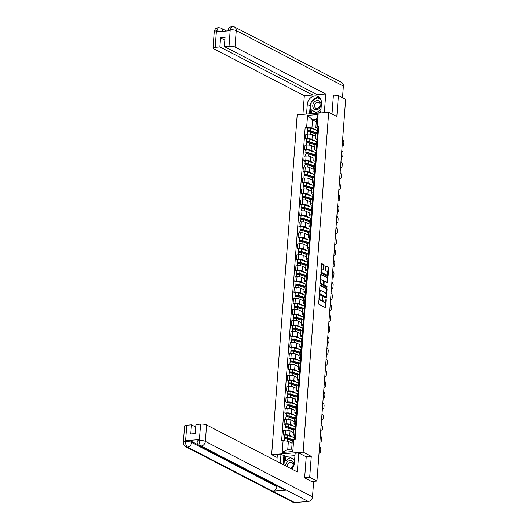 <?xml version="1.0" encoding="UTF-8"?>
<svg xmlns="http://www.w3.org/2000/svg" width="529" height="529" viewBox="0 0 529 529"><rect width="100%" height="100%" fill="white"/><g stroke="black" fill="none" stroke-linecap="round" stroke-linejoin="round"><path stroke-width="0.79" d="M319.437 295.724L318.597 303.415A0.714 0.357 85.4 0 0 318.901 304.287L325.342 307.62A0.714 0.357 85.4 0 0 325.447 307.647A0.714 0.357 85.4 0 0 325.752 307.118L326.3 299.784L326.009 299.156L325.732 300.472A2.295 1.144 85.4 0 1 324.766 302.165A2.295 1.144 85.4 0 1 324.416 302.085L323.88 301.808A2.295 1.144 85.4 0 1 322.902 299.011L322.763 297.45L322.406 298.753A2.295 1.144 85.4 0 1 321.44 300.446A2.295 1.144 85.4 0 1 321.09 300.366L320.554 300.088A2.295 1.144 85.4 0 1 319.576 297.285L319.437 295.724M324.065 265.485A0.714 0.357 85.4 0 0 323.761 264.612L321.956 263.68A0.714 0.357 85.4 0 0 321.85 263.654A0.714 0.357 85.4 0 0 321.546 264.183L320.931 272.323A0.714 0.357 85.4 0 0 321.242 273.202L327.676 276.535A0.714 0.357 85.4 0 0 327.788 276.555A0.714 0.357 85.4 0 0 328.086 276.026L328.701 267.886A0.714 0.357 85.4 0 0 328.397 267.013L326.214 265.882A0.714 0.357 85.4 0 0 326.102 265.856A0.714 0.357 85.4 0 0 325.804 266.385L325.54 269.869A0.714 0.357 85.4 0 0 325.844 270.749L326.929 271.304A1.918 0.959 85.4 0 1 327.755 273.367A1.918 0.959 85.4 0 1 326.942 275.06A1.918 0.959 85.4 0 1 326.651 275.001L322.412 272.805A1.918 0.959 85.4 0 1 321.586 270.749A1.918 0.959 85.4 0 1 322.399 269.049A1.918 0.959 85.4 0 1 322.69 269.116L323.398 269.479A0.714 0.357 85.4 0 0 323.503 269.499A0.714 0.357 85.4 0 0 323.808 268.97L324.065 265.485L323.437 265.538A0.714 0.357 85.4 0 0 323.133 264.665L321.612 263.878M304.651 477.694L309.69 477.29L311.27 456.342L303.143 452.136L328.694 112.307L336.821 116.512L338.395 95.564L345.649 99.32L316.944 481.046L311.541 481.476M309.69 477.29L316.944 481.046M320.343 285.138A0.714 0.357 85.4 0 0 320.237 285.118A0.714 0.357 85.4 0 0 319.933 285.64L319.318 293.787A0.714 0.357 85.4 0 0 319.628 294.66L326.062 297.992A0.714 0.357 85.4 0 0 326.175 298.019A0.714 0.357 85.4 0 0 326.472 297.49L327.087 289.343A0.714 0.357 85.4 0 0 326.783 288.47L320.131 285.157M320.124 283.055L320.739 274.915A0.714 0.357 85.4 0 1 321.043 274.386A0.714 0.357 85.4 0 1 321.149 274.406L327.59 277.738A0.714 0.357 85.4 0 1 327.894 278.618L327.63 282.102A0.714 0.357 85.4 0 1 327.332 282.631A0.714 0.357 85.4 0 1 327.22 282.605L324.608 281.256A0.714 0.357 85.4 0 0 324.502 281.23A0.714 0.357 85.4 0 0 324.204 281.759L324.026 284.073A0.714 0.357 85.4 0 0 324.33 284.946L327.054 286.354L326.982 287.32L320.435 283.928A0.714 0.357 85.4 0 1 320.124 283.055M277.123 457.479L271.648 454.642L297.199 114.813L328.694 112.307M338.395 95.564L333.356 95.967M294.726 435.711L293.621 435.142A3.359 0.866 4.3 0 1 293.172 434.659A3.359 0.866 4.3 0 1 294.845 434.044L295.585 433.985M293.337 432.504L290.071 430.811A3.359 0.866 -175.7 0 0 285.495 430.176L285.144 434.818A3.359 0.866 4.3 0 1 289.72 435.453L293.006 437.159M285.144 434.818L283.227 434.97L284.523 435.645M295.936 429.343L295.195 429.403A3.359 0.866 -175.7 0 0 293.522 430.017L293.172 434.659M285.495 430.176L283.57 430.328L283.227 434.97M295.546 424.747L294.448 424.172A3.359 0.866 4.3 0 1 293.998 423.696A3.359 0.866 4.3 0 1 295.671 423.074L296.412 423.015M285.349 424.675L284.047 424L285.971 423.848A3.359 0.866 4.3 0 1 290.54 424.489L293.833 426.189M296.756 418.379L296.015 418.439A3.359 0.866 -175.7 0 0 294.349 419.054L293.998 423.696M294.164 421.54L290.89 419.847A3.359 0.866 -175.7 0 0 286.321 419.206L284.397 419.365L284.047 424M296.372 413.777L295.275 413.209A3.359 0.866 4.3 0 1 294.825 412.726A3.359 0.866 4.3 0 1 296.491 412.111L297.232 412.051M286.176 413.711L284.873 413.037L286.797 412.885A3.359 0.866 4.3 0 1 291.367 413.519L294.66 415.225M297.582 407.409L296.842 407.469A3.359 0.866 -175.7 0 0 295.175 408.084L294.825 412.726M294.984 410.57L291.717 408.877A3.359 0.866 -175.7 0 0 287.141 408.243L285.224 408.395L284.873 413.037M297.199 402.814L296.095 402.245A3.359 0.866 4.3 0 1 295.645 401.762A3.359 0.866 4.3 0 1 297.318 401.141L298.058 401.088M286.996 402.741L285.7 402.066L287.617 401.914A3.359 0.866 4.3 0 1 292.193 402.556L295.486 404.255M298.409 396.446L297.668 396.505A3.359 0.866 -175.7 0 0 295.995 397.12L295.645 401.762M295.81 399.607L292.544 397.914A3.359 0.866 -175.7 0 0 287.968 397.279L286.044 397.431L285.7 402.066M298.025 391.844L296.921 391.275A3.359 0.866 4.3 0 1 296.471 390.792A3.359 0.866 4.3 0 1 298.144 390.177L298.885 390.118M287.822 391.777L286.52 391.103L288.444 390.951A3.359 0.866 4.3 0 1 293.02 391.586L296.306 393.292M299.235 385.476L298.495 385.535A3.359 0.866 -175.7 0 0 296.822 386.15L296.471 390.792M296.637 388.636L293.364 386.944A3.359 0.866 -175.7 0 0 288.794 386.309L286.87 386.461L286.52 391.103M298.845 380.88L297.748 380.311A3.359 0.866 4.3 0 1 297.298 379.829A3.359 0.866 4.3 0 1 298.964 379.207L299.705 379.154M288.649 380.807L287.346 380.133L289.27 379.981A3.359 0.866 4.3 0 1 293.84 380.622L297.133 382.322M300.055 374.512L299.315 374.572A3.359 0.866 -175.7 0 0 297.648 375.187L297.298 379.829M297.457 377.673L294.19 375.98A3.359 0.866 -175.7 0 0 289.614 375.345L287.697 375.497L287.346 380.133M299.672 369.91L298.574 369.341A3.359 0.866 4.3 0 1 298.125 368.858A3.359 0.866 4.3 0 1 299.791 368.244L300.532 368.184M289.469 369.844L288.173 369.169L290.09 369.017A3.359 0.866 4.3 0 1 294.666 369.652L297.959 371.358M300.882 363.542L300.141 363.602A3.359 0.866 -175.7 0 0 298.468 364.216L298.125 368.858M298.283 366.703L295.017 365.01A3.359 0.866 -175.7 0 0 290.441 364.375L288.523 364.527L288.173 369.169M300.498 358.946L299.394 358.378A3.359 0.866 4.3 0 1 298.945 357.895A3.359 0.866 4.3 0 1 300.617 357.273L301.358 357.22M290.295 358.874L288.999 358.199L290.917 358.047A3.359 0.866 4.3 0 1 295.493 358.688L298.779 360.388M301.709 352.579L300.968 352.638A3.359 0.866 -175.7 0 0 299.295 353.253L298.945 357.895M299.11 355.739L295.837 354.046A3.359 0.866 -175.7 0 0 291.267 353.412L289.343 353.564L288.999 358.199M301.318 347.976L300.221 347.408A3.359 0.866 4.3 0 1 299.771 346.925A3.359 0.866 4.3 0 1 301.444 346.31L302.185 346.25M291.122 347.91L289.819 347.236L291.743 347.084A3.359 0.866 4.3 0 1 296.313 347.718L299.606 349.424M302.528 341.608L301.788 341.668A3.359 0.866 -175.7 0 0 300.122 342.289L299.771 346.925M299.93 344.769L296.663 343.076A3.359 0.866 -175.7 0 0 292.087 342.442L290.17 342.594L289.819 347.236M302.145 337.013L301.047 336.444A3.359 0.866 4.3 0 1 300.598 335.961A3.359 0.866 4.3 0 1 302.264 335.346L303.005 335.287M291.948 336.94L290.646 336.265L292.563 336.113A3.359 0.866 4.3 0 1 297.139 336.755L300.432 338.454M303.355 330.645L302.614 330.704A3.359 0.866 -175.7 0 0 300.941 331.319L300.598 335.961M300.756 333.806L297.49 332.113A3.359 0.866 -175.7 0 0 292.914 331.478L290.996 331.63L290.646 336.265M302.972 326.043L301.867 325.474A3.359 0.866 4.3 0 1 301.418 324.991A3.359 0.866 4.3 0 1 303.091 324.376L303.831 324.317M292.768 325.976L291.472 325.302L293.39 325.15A3.359 0.866 4.3 0 1 297.966 325.785L301.252 327.491M304.182 319.675L303.441 319.734A3.359 0.866 -175.7 0 0 301.768 320.356L301.418 324.991M301.583 322.835L298.316 321.143A3.359 0.866 -175.7 0 0 293.74 320.508L291.816 320.66L291.472 325.302M303.791 315.079L302.694 314.51A3.359 0.866 4.3 0 1 302.244 314.028A3.359 0.866 4.3 0 1 303.917 313.413L304.658 313.353M293.595 315.006L292.292 314.332L294.217 314.18A3.359 0.866 4.3 0 1 298.786 314.821L302.079 316.521M305.002 308.711L304.261 308.771A3.359 0.866 -175.7 0 0 302.595 309.386L302.244 314.028M302.409 311.872L299.136 310.179A3.359 0.866 -175.7 0 0 294.567 309.544L292.643 309.696L292.292 314.332M304.618 304.109L303.52 303.54A3.359 0.866 4.3 0 1 303.071 303.057A3.359 0.866 4.3 0 1 304.737 302.443L305.478 302.383M294.422 304.043L293.119 303.368L295.043 303.216A3.359 0.866 4.3 0 1 299.612 303.851L302.905 305.557M305.828 297.741L305.088 297.801A3.359 0.866 -175.7 0 0 303.421 298.422L303.071 303.057M303.229 300.902L299.963 299.216A3.359 0.866 -175.7 0 0 295.387 298.574L293.469 298.726L293.119 303.368M305.445 293.145L304.34 292.577A3.359 0.866 4.3 0 1 303.891 292.094A3.359 0.866 4.3 0 1 305.564 291.479L306.304 291.419M295.242 293.073L293.945 292.398L295.863 292.246A3.359 0.866 4.3 0 1 300.439 292.887L303.732 294.587M306.655 286.778L305.914 286.837A3.359 0.866 -175.7 0 0 304.241 287.452L303.891 292.094M304.056 289.938L300.789 288.245A3.359 0.866 -175.7 0 0 296.214 287.611L294.289 287.763L293.945 292.398M306.271 282.175L305.167 281.607A3.359 0.866 4.3 0 1 304.717 281.124A3.359 0.866 4.3 0 1 306.39 280.509L307.131 280.449M296.068 282.109L294.765 281.435L296.69 281.283A3.359 0.866 4.3 0 1 301.266 281.917L304.552 283.623M307.481 275.814L306.741 275.867A3.359 0.866 -175.7 0 0 305.068 276.488L304.717 281.124M304.883 278.968L301.609 277.282A3.359 0.866 -175.7 0 0 297.04 276.641L295.116 276.793L294.765 281.435M307.091 271.212L305.993 270.643A3.359 0.866 4.3 0 1 305.544 270.16A3.359 0.866 4.3 0 1 307.217 269.545L307.951 269.486M296.895 271.139L295.592 270.471L297.516 270.312A3.359 0.866 4.3 0 1 302.085 270.954L305.378 272.653M308.301 264.844L307.561 264.903A3.359 0.866 -175.7 0 0 305.894 265.518L305.544 270.16M305.702 268.005L302.436 266.312A3.359 0.866 -175.7 0 0 297.86 265.677L295.942 265.829L295.592 270.471M307.918 260.242L306.82 259.673A3.359 0.866 4.3 0 1 306.37 259.19A3.359 0.866 4.3 0 1 308.037 258.575L308.777 258.516M297.715 260.175L296.419 259.501L298.336 259.349A3.359 0.866 4.3 0 1 302.912 259.984L306.205 261.69M309.128 253.88L308.387 253.933A3.359 0.866 -175.7 0 0 306.714 254.555L306.37 259.19M306.529 257.034L303.262 255.348A3.359 0.866 -175.7 0 0 298.687 254.707L296.769 254.859L296.419 259.501M308.744 249.278L307.64 248.709A3.359 0.866 4.3 0 1 307.19 248.227A3.359 0.866 4.3 0 1 308.863 247.612L309.604 247.552M298.541 249.205L297.245 248.537L299.163 248.379A3.359 0.866 4.3 0 1 303.739 249.02L307.025 250.72M309.954 242.91L309.214 242.97A3.359 0.866 -175.7 0 0 307.541 243.585L307.19 248.227M307.356 246.071L304.082 244.378A3.359 0.866 -175.7 0 0 299.513 243.743L297.589 243.895L297.245 248.537M309.564 238.308L308.467 237.739A3.359 0.866 4.3 0 1 308.017 237.257A3.359 0.866 4.3 0 1 309.69 236.642L310.43 236.582M299.368 238.242L298.065 237.567L299.989 237.415A3.359 0.866 4.3 0 1 304.559 238.05L307.852 239.756M310.774 231.947L310.034 232A3.359 0.866 -175.7 0 0 308.367 232.621L308.017 237.257M308.182 235.107L304.909 233.415A3.359 0.866 -175.7 0 0 300.34 232.773L298.416 232.925L298.065 237.567M310.391 227.344L309.293 226.776A3.359 0.866 4.3 0 1 308.843 226.293A3.359 0.866 4.3 0 1 310.51 225.678L311.25 225.618M300.194 227.272L298.892 226.604L300.809 226.445A3.359 0.866 4.3 0 1 305.385 227.086L308.678 228.786M311.601 220.977L310.86 221.036A3.359 0.866 -175.7 0 0 309.187 221.651L308.843 226.293M309.002 224.137L305.736 222.444A3.359 0.866 -175.7 0 0 301.16 221.81L299.242 221.962L298.892 226.604M311.217 216.374L310.113 215.806A3.359 0.866 4.3 0 1 309.663 215.323A3.359 0.866 4.3 0 1 311.336 214.708L312.077 214.648M301.014 216.308L299.718 215.634L301.636 215.482A3.359 0.866 4.3 0 1 306.212 216.116L309.498 217.822M312.427 210.013L311.687 210.073A3.359 0.866 -175.7 0 0 310.014 210.687L309.663 215.323M309.829 213.174L306.562 211.481A3.359 0.866 -175.7 0 0 301.986 210.84L300.062 210.992L299.718 215.634M312.037 205.411L310.94 204.842A3.359 0.866 4.3 0 1 310.49 204.359A3.359 0.866 4.3 0 1 312.163 203.744L312.904 203.685M301.841 205.338L300.538 204.67L302.462 204.511A3.359 0.866 4.3 0 1 307.038 205.153L310.325 206.852M313.247 199.043L312.507 199.102A3.359 0.866 -175.7 0 0 310.84 199.717L310.49 204.359M310.655 202.204L307.382 200.511A3.359 0.866 -175.7 0 0 302.813 199.876L300.889 200.028L300.538 204.67M312.864 194.441L311.766 193.872A3.359 0.866 4.3 0 1 311.317 193.389A3.359 0.866 4.3 0 1 312.983 192.774L313.723 192.715M302.667 194.374L301.365 193.7L303.289 193.548A3.359 0.866 4.3 0 1 307.858 194.183L311.151 195.889M314.074 188.079L313.333 188.139A3.359 0.866 -175.7 0 0 311.667 188.754L311.317 193.389M311.475 191.24L308.209 189.547A3.359 0.866 -175.7 0 0 303.633 188.906L301.715 189.058L301.365 193.7M313.69 183.477L312.586 182.908A3.359 0.866 4.3 0 1 312.143 182.426A3.359 0.866 4.3 0 1 313.809 181.811L314.55 181.751M303.487 183.404L302.191 182.736L304.109 182.584A3.359 0.866 4.3 0 1 308.685 183.219L311.978 184.919M314.9 177.109L314.16 177.169A3.359 0.866 -175.7 0 0 312.487 177.784L312.143 182.426M312.302 180.27L309.035 178.577A3.359 0.866 -175.7 0 0 304.459 177.942L302.535 178.094L302.191 182.736M314.517 172.514L313.413 171.938A3.359 0.866 4.3 0 1 312.963 171.456A3.359 0.866 4.3 0 1 314.636 170.841L315.377 170.781M304.314 172.441L303.011 171.766L304.935 171.614A3.359 0.866 4.3 0 1 309.511 172.249L312.798 173.955M315.727 166.146L314.986 166.205A3.359 0.866 -175.7 0 0 313.313 166.82L312.963 171.456M313.128 169.306L309.855 167.614A3.359 0.866 -175.7 0 0 305.286 166.972L303.362 167.131L303.011 171.766M315.337 161.543L314.239 160.975A3.359 0.866 4.3 0 1 313.79 160.492A3.359 0.866 4.3 0 1 315.463 159.877L316.197 159.818M305.14 161.471L303.838 160.803L305.762 160.651A3.359 0.866 4.3 0 1 310.331 161.285L313.624 162.992M316.547 155.176L315.806 155.235A3.359 0.866 -175.7 0 0 314.14 155.85L313.79 160.492M313.948 158.336L310.682 156.644A3.359 0.866 -175.7 0 0 306.106 156.009L304.188 156.161L303.838 160.803M316.163 150.58L315.066 150.005A3.359 0.866 4.3 0 1 314.616 149.522A3.359 0.866 4.3 0 1 316.282 148.907L317.023 148.847M305.96 150.507L304.664 149.833L306.582 149.681A3.359 0.866 4.3 0 1 311.158 150.315L314.451 152.021M317.374 144.212L316.633 144.272A3.359 0.866 -175.7 0 0 314.96 144.886L314.616 149.522M314.775 147.373L311.508 145.68A3.359 0.866 -175.7 0 0 306.932 145.039L305.015 145.197L304.664 149.833M316.99 139.61L315.886 139.041A3.359 0.866 4.3 0 1 315.436 138.558A3.359 0.866 4.3 0 1 317.109 137.943L317.85 137.884M306.787 139.544L305.491 138.869L307.409 138.717A3.359 0.866 4.3 0 1 311.984 139.352L315.271 141.058M318.2 133.242L317.46 133.301A3.359 0.866 -175.7 0 0 315.787 133.916L315.436 138.558M315.601 136.403L312.328 134.71A3.359 0.866 -175.7 0 0 307.759 134.075L305.835 134.227L305.491 138.869M292.107 443.262L288.371 441.325L287.763 449.412L291.664 449.101L292.272 441.014L293.681 439.751L295.162 439.632L318.723 126.239L317.241 126.358L315.839 127.621L316.448 119.534L312.54 119.845L311.931 127.932L316.097 130.088M293.681 439.751L292.795 451.561L282.208 452.401L283.101 440.591L288.371 441.325M311.931 127.932L305.18 127.317L281.62 440.71L283.101 440.591M306.661 127.198L307.554 115.388L318.134 114.548L317.241 126.358M303.143 452.136L271.648 454.642M311.27 456.342L306.106 456.752M316.276 121.782L312.54 119.845L307.554 115.388M317.81 128.646L315.839 127.621M307.613 128.573L305.18 127.317M292.795 451.561L291.664 449.101M282.208 452.401L287.763 449.412M316.448 119.534L318.134 114.548M318.98 298.303A2.295 1.144 85.4 0 0 319.926 300.141L320.554 300.088M321.44 300.446L320.812 300.492A2.295 1.144 85.4 0 1 320.462 300.419L319.926 300.141M322.267 299.513A2.295 1.144 85.4 0 0 323.252 301.861L323.88 301.808M324.766 302.165L324.138 302.218A2.295 1.144 85.4 0 1 323.788 302.138L323.252 301.861M325.051 307.468A0.714 0.357 85.4 0 0 325.123 307.164L325.56 301.332M326.076 294.508L326.459 289.396A0.714 0.357 85.4 0 0 326.148 288.523L319.999 285.336M325.778 297.847A0.714 0.357 85.4 0 0 325.844 297.536L325.897 296.809M319.88 293.284L320.091 293.899L325.745 296.822L326.109 295.473A2.295 1.144 85.4 0 0 325.13 292.669L321.262 290.672A2.295 1.144 85.4 0 0 320.918 290.593A2.295 1.144 85.4 0 0 319.952 292.286L319.88 293.284L319.357 293.331M319.324 293.78L320.091 293.899M325.262 296.862L319.463 293.945M320.918 290.593L320.29 290.646A2.295 1.144 85.4 0 0 319.496 291.479M320.805 274.611L327.59 277.738M326.935 282.46A0.714 0.357 85.4 0 0 327.001 282.149L327.266 278.664A0.714 0.357 85.4 0 0 326.955 277.791M323.391 284.232A0.714 0.357 85.4 0 0 323.702 284.999L327.054 286.354M326.618 287.135L326.419 286.401M321.903 279.854A1.918 0.959 85.4 0 0 321.612 279.788A1.918 0.959 85.4 0 0 320.792 281.488A1.918 0.959 85.4 0 0 321.625 283.544L323.12 284.318A0.714 0.357 85.4 0 0 323.226 284.337A0.714 0.357 85.4 0 0 323.523 283.808L323.702 281.501A0.714 0.357 85.4 0 0 323.398 280.628L321.903 279.854M321.612 279.788L320.977 279.841A1.918 0.959 85.4 0 0 320.316 280.542M320.204 282.05A1.918 0.959 85.4 0 0 320.991 283.59L321.625 283.544M322.697 284.351A0.714 0.357 85.4 0 1 322.597 284.39A0.714 0.357 85.4 0 1 322.485 284.364L320.991 283.59M323.107 269.327A0.714 0.357 85.4 0 0 323.179 269.023L323.437 265.538M322.399 269.049L321.771 269.096A1.918 0.959 85.4 0 0 321.129 269.737M321.004 271.397A1.918 0.959 85.4 0 0 321.784 272.852L322.412 272.805M326.942 275.06L326.314 275.113A1.918 0.959 85.4 0 1 326.023 275.047L321.784 272.852M327.709 272.766L328.073 267.938A0.714 0.357 85.4 0 0 327.762 267.059L325.871 266.08M327.391 276.383A0.714 0.357 85.4 0 0 327.458 276.078L327.583 274.425M293.225 440.161L286.778 438.058L284.589 438.303A1.825 0.469 -175.7 0 1 284.344 438.038L284.536 435.512A1.825 0.469 -175.7 0 1 285.667 435.162A1.825 0.469 -175.7 0 1 287.631 435.4L294.269 437.569A4.377 1.124 -175.7 0 1 295.281 438.038M293.502 439.91L287.439 437.933A1.825 0.469 -175.7 0 0 285.481 437.695A1.825 0.469 -175.7 0 0 284.344 438.038M285.356 438.891L285.422 438.005M292.504 440.809L287.353 439.13A1.825 0.469 -175.7 0 0 285.389 438.891A1.825 0.469 -175.7 0 0 284.252 439.235L284.139 440.736M284.536 439.01L284.589 438.303M319.047 453.108A2.189 1.613 77.4 0 0 319.49 453.095A2.189 1.613 77.4 0 0 320.647 451.442L320.799 449.405A2.189 1.613 77.4 0 0 319.516 446.879M294.58 438.554A1.825 0.469 4.3 0 1 294.521 438.422A1.825 0.469 4.3 0 1 295.275 438.098M295.281 437.999L294.673 437.357A1.825 0.469 4.3 0 1 294.613 437.225A1.825 0.469 4.3 0 1 295.367 436.901M294.858 434.825A1.825 0.469 4.3 0 1 294.798 434.693A1.825 0.469 4.3 0 1 295.559 434.375M294.732 429.455A3.432 0.886 -175.7 0 0 294.236 429.257L287.604 427.095L285.415 427.339A1.825 0.469 -175.7 0 1 285.171 427.075L285.356 424.542A1.825 0.469 -175.7 0 1 286.493 424.198A1.825 0.469 -175.7 0 1 288.457 424.437L295.096 426.599A4.377 1.124 -175.7 0 1 296.108 427.075M295.208 429.237A4.377 1.124 -175.7 0 0 294.904 429.131L288.265 426.969A1.825 0.469 -175.7 0 0 286.301 426.724A1.825 0.469 -175.7 0 0 285.171 427.075M286.182 427.921L286.249 427.035M293.555 429.918L288.179 428.159A1.825 0.469 -175.7 0 0 286.215 427.921A1.825 0.469 -175.7 0 0 285.078 428.272L284.933 430.222M293.344 432.438L292.98 432.319M285.362 428.047L285.415 427.339M295.559 418.485A3.432 0.886 -175.7 0 0 295.063 418.294L288.424 416.125L286.235 416.369A1.825 0.469 -175.7 0 1 285.991 416.105L286.182 413.579A1.825 0.469 -175.7 0 1 287.32 413.228A1.825 0.469 -175.7 0 1 289.284 413.466L295.923 415.635A4.377 1.124 -175.7 0 1 296.928 416.105M296.035 418.274A4.377 1.124 -175.7 0 0 295.731 418.168L289.092 415.999A1.825 0.469 -175.7 0 0 287.128 415.761A1.825 0.469 -175.7 0 0 285.991 416.105M287.009 416.958L287.075 416.072M294.382 418.948L288.999 417.196A1.825 0.469 -175.7 0 0 287.035 416.958A1.825 0.469 -175.7 0 0 285.905 417.302L285.759 419.252M294.164 421.474L293.807 421.355M286.182 417.077L286.235 416.369M291.803 469.064A8.206 6.784 -62.6 0 0 294.382 463.219L295.129 453.234L298.753 452.943L297.324 471.928L206.588 424.959L205.351 441.371L312.494 496.83L313.565 482.527L304.638 477.905L306.225 456.811L298.753 452.943M280.304 463.113L280.959 454.365L277.341 454.649L276.839 461.321M294.951 455.621L285.938 456.335L280.959 454.365M186.763 425.23L185.534 441.642A4.377 1.124 4.3 0 0 183.351 442.449L184.588 426.03A4.377 1.124 4.3 0 1 186.763 425.23L191.458 424.853L195.737 427.068M312.494 496.83A4.49 3.71 117.4 0 1 308.295 501.459L286.427 490.145A4.49 3.71 117.4 0 1 284.721 489.801L199.446 445.663A4.49 3.71 117.4 0 0 201.152 446C199.863 445.068 199.241 443.282 199.288 440.65L200.623 424.126A4.377 1.124 4.3 0 1 206.588 424.959M276.984 485.801L276.925 486.601A4.49 3.71 117.4 0 1 272.759 491.229L294.627 502.55L308.295 501.459M294.627 502.55A4.49 3.71 117.4 0 1 292.887 502.213L185.752 446.754A4.49 3.71 117.4 0 0 187.491 447.091C186.195 446.152 185.56 444.367 185.586 441.748L185.758 440.683A4.377 1.124 4.3 0 1 191.729 441.51L198.547 445.041M191.729 441.51L191.657 442.462A4.49 3.71 117.4 0 1 187.491 447.091L272.759 491.229L286.427 490.145L201.152 446A4.49 3.71 117.4 0 0 205.351 441.371A4.377 1.124 -175.7 0 0 199.387 440.538M191.458 424.853L190.777 433.925L195.247 433.568L195.928 424.496L200.623 424.126M199.301 439.606L199.228 440.551L197.053 441.358L197.125 440.406A4.377 1.124 4.3 0 1 199.301 439.606L185.758 440.683M283.18 464.607L283.842 455.853M284.847 455.773L284.41 461.619M285.938 456.335L285.607 460.792M276.925 486.601L191.657 442.462C190.176 441.808 188.185 441.53 185.692 441.629M320.719 112.942L321.447 103.281A8.206 6.784 -62.6 0 0 318.134 96.556A8.206 6.784 -62.6 0 0 307.276 104.411L306.549 114.072M324.343 112.651L325.745 93.997L317.274 94.671L224.349 46.565L229.037 46.195L230.214 29.684L230.042 30.742L216.5 31.819L216.414 30.88L215.184 47.299A4.377 1.124 -175.7 0 0 213.002 48.099A4.377 1.124 -175.7 0 0 213.59 48.728L304.327 95.703L312.798 95.028L312.996 92.456M302.925 114.357L304.327 95.703M325.745 93.997L235.008 47.028A4.377 1.124 -175.7 0 0 229.037 46.195M230.115 29.789L227.939 30.596L228.429 28.857C229.328 28.136 227.867 27.806 232.013 26.45L234.426 26.933L341.562 82.392A4.49 3.71 117.4 0 1 343.374 86.068L342.501 97.693M224.349 46.565L225.03 37.499L220.56 37.857L219.872 46.922L215.184 47.299M219.872 46.922L312.798 95.028M333.726 95.934L333.369 95.756L332 114.019M220.56 37.857L224.838 40.072M319.463 97.515A8.206 6.784 -62.6 0 0 311.535 101.641M311.244 102.15A8.206 6.784 -62.6 0 0 310.153 105.899L307.276 104.411M309.558 113.828L310.153 105.899M310.88 109.523L310.563 113.748M320.7 99.207L317.618 97.647M311.971 110.164L311.707 113.662M232.013 26.45L230.214 29.677M222.55 31.337A4.49 3.71 117.4 0 0 220.732 28.024L218.365 27.534L216.52 30.768M291.505 468.912A4.741 3.921 -62.6 0 0 293.859 463.616A4.741 3.921 -62.6 0 0 290.156 460.514A4.741 3.921 -62.6 0 0 285.706 465.91M290.441 468.363A3.247 2.685 -62.6 0 0 292.973 465.586A3.247 2.685 -62.6 0 0 291.737 462.425A3.247 2.685 -62.6 0 0 290.474 462.174A3.247 2.685 -62.6 0 0 287.631 466.909M283.961 465.011L284.205 461.757L290.381 457.492L294.633 459.906M290.381 457.492L294.62 460.012M316.527 109.721A4.741 3.921 -62.6 0 0 320.971 104.821A4.741 3.921 -62.6 0 0 317.215 100.576A4.741 3.921 -62.6 0 0 312.778 105.476A4.741 3.921 -62.6 0 0 316.527 109.721M317.069 108.498A3.247 2.685 -62.6 0 0 319.972 105.893A3.247 2.685 -62.6 0 0 318.795 102.487A3.247 2.685 -62.6 0 0 317.539 102.242A3.247 2.685 -62.6 0 0 314.636 104.854A3.247 2.685 -62.6 0 0 315.813 108.253A3.247 2.685 -62.6 0 0 317.069 108.498M320.977 109.51L316.302 112.737L310.702 109.41L311.27 101.826L317.446 97.561L320.812 99.445M320.839 111.368L318.279 113.133M317.446 97.561L320.878 99.597M317.235 113.219L316.302 112.737M319.873 442.138A2.189 1.613 77.4 0 0 320.31 442.125A2.189 1.613 77.4 0 0 321.473 440.478L321.625 438.442A2.189 1.613 77.4 0 0 320.336 435.916M295.407 427.584A1.825 0.469 4.3 0 1 295.347 427.452A1.825 0.469 4.3 0 1 296.101 427.134M296.108 427.035L295.493 426.387A1.825 0.469 4.3 0 1 295.433 426.255A1.825 0.469 4.3 0 1 296.187 425.938M295.685 423.861A1.825 0.469 4.3 0 1 295.625 423.729A1.825 0.469 4.3 0 1 296.379 423.405M320.693 431.175A2.189 1.613 77.4 0 0 321.136 431.161A2.189 1.613 77.4 0 0 322.3 429.515L322.452 427.472A2.189 1.613 77.4 0 0 321.163 424.946M296.227 416.621A1.825 0.469 4.3 0 1 296.167 416.488A1.825 0.469 4.3 0 1 296.928 416.164M296.934 416.065L296.319 415.424A1.825 0.469 4.3 0 1 296.26 415.291A1.825 0.469 4.3 0 1 297.014 414.967M296.511 412.891A1.825 0.469 4.3 0 1 296.452 412.759A1.825 0.469 4.3 0 1 297.205 412.441M296.385 407.522A3.432 0.886 -175.7 0 0 295.89 407.323L289.251 405.161L287.062 405.406A1.825 0.469 -175.7 0 1 286.817 405.141L287.009 402.609A1.825 0.469 -175.7 0 1 288.14 402.265A1.825 0.469 -175.7 0 1 290.104 402.503L296.743 404.665A4.377 1.124 -175.7 0 1 297.754 405.141M296.862 407.31A4.377 1.124 -175.7 0 0 296.551 407.198L289.918 405.035A1.825 0.469 -175.7 0 0 287.955 404.791A1.825 0.469 -175.7 0 0 286.817 405.141M287.829 405.988L287.895 405.108M295.208 407.985L289.826 406.226A1.825 0.469 -175.7 0 0 287.862 405.988A1.825 0.469 -175.7 0 0 286.725 406.338L286.579 408.289M294.99 410.504L294.633 410.385M287.009 406.113L287.062 405.406M297.205 396.552A3.432 0.886 -175.7 0 0 296.716 396.36L290.077 394.191L287.888 394.436A1.825 0.469 -175.7 0 1 287.644 394.171L287.836 391.645A1.825 0.469 -175.7 0 1 288.966 391.295A1.825 0.469 -175.7 0 1 290.93 391.533L297.569 393.702A4.377 1.124 -175.7 0 1 298.581 394.171M297.682 396.34A4.377 1.124 -175.7 0 0 297.377 396.234L290.738 394.065A1.825 0.469 -175.7 0 0 288.774 393.827A1.825 0.469 -175.7 0 0 287.644 394.171M288.655 395.024L288.722 394.138M296.028 397.014L290.652 395.262A1.825 0.469 -175.7 0 0 288.689 395.024A1.825 0.469 -175.7 0 0 287.551 395.368L287.406 397.319M295.817 399.54L295.453 399.421M287.836 395.15L287.888 394.436M298.032 385.588A3.432 0.886 -175.7 0 0 297.536 385.39L290.897 383.227L288.708 383.472A1.825 0.469 -175.7 0 1 288.464 383.208L288.655 380.675A1.825 0.469 -175.7 0 1 289.793 380.331A1.825 0.469 -175.7 0 1 291.757 380.569L298.396 382.731A4.377 1.124 -175.7 0 1 299.401 383.208M298.508 385.376A4.377 1.124 -175.7 0 0 298.204 385.264L291.565 383.102A1.825 0.469 -175.7 0 0 289.601 382.857A1.825 0.469 -175.7 0 0 288.464 383.208M289.482 384.054L289.548 383.175M296.855 386.051L291.472 384.292A1.825 0.469 -175.7 0 0 289.508 384.054A1.825 0.469 -175.7 0 0 288.378 384.404L288.232 386.355M296.637 388.57L296.28 388.458M288.655 384.18L288.708 383.472M321.52 420.205A2.189 1.613 77.4 0 0 321.963 420.191A2.189 1.613 77.4 0 0 323.12 418.545L323.272 416.508A2.189 1.613 77.4 0 0 321.989 413.982M297.053 405.65A1.825 0.469 4.3 0 1 296.994 405.518A1.825 0.469 4.3 0 1 297.748 405.201M297.754 405.102L297.146 404.46A1.825 0.469 4.3 0 1 297.086 404.321A1.825 0.469 4.3 0 1 297.84 404.004M297.338 401.928A1.825 0.469 4.3 0 1 297.272 401.795A1.825 0.469 4.3 0 1 298.032 401.471M322.346 409.241A2.189 1.613 77.4 0 0 322.789 409.228A2.189 1.613 77.4 0 0 323.946 407.581L324.098 405.538A2.189 1.613 77.4 0 0 322.809 403.012M297.88 394.687A1.825 0.469 4.3 0 1 297.82 394.555A1.825 0.469 4.3 0 1 298.574 394.231M298.581 394.131L297.966 393.49A1.825 0.469 4.3 0 1 297.906 393.358A1.825 0.469 4.3 0 1 298.667 393.034M298.158 390.957A1.825 0.469 4.3 0 1 298.098 390.825A1.825 0.469 4.3 0 1 298.852 390.508M323.166 398.277A2.189 1.613 77.4 0 0 323.609 398.258A2.189 1.613 77.4 0 0 324.773 396.611L324.925 394.574A2.189 1.613 77.4 0 0 323.636 392.049M298.706 383.717A1.825 0.469 4.3 0 1 298.64 383.585A1.825 0.469 4.3 0 1 299.401 383.267M299.407 383.168L298.792 382.527A1.825 0.469 4.3 0 1 298.733 382.388A1.825 0.469 4.3 0 1 299.487 382.07M298.984 379.994A1.825 0.469 4.3 0 1 298.925 379.862A1.825 0.469 4.3 0 1 299.678 379.538M298.859 374.618A3.432 0.886 -175.7 0 0 298.363 374.426L291.724 372.257L289.535 372.502A1.825 0.469 -175.7 0 1 289.29 372.237L289.482 369.711A1.825 0.469 -175.7 0 1 290.619 369.361A1.825 0.469 -175.7 0 1 292.577 369.599L299.216 371.768A4.377 1.124 -175.7 0 1 300.227 372.237M299.335 374.406A4.377 1.124 -175.7 0 0 299.03 374.301L292.392 372.132A1.825 0.469 -175.7 0 0 290.428 371.894A1.825 0.469 -175.7 0 0 289.29 372.237M290.309 373.09L290.375 372.204M297.682 375.081L292.299 373.329A1.825 0.469 -175.7 0 0 290.335 373.09A1.825 0.469 -175.7 0 0 289.204 373.434L289.052 375.385M297.463 377.607L297.106 377.488M289.482 373.216L289.535 372.502M323.993 387.307A2.189 1.613 77.4 0 0 324.436 387.294A2.189 1.613 77.4 0 0 325.593 385.648L325.752 383.604A2.189 1.613 77.4 0 0 324.462 381.078M299.526 372.753A1.825 0.469 4.3 0 1 299.467 372.621A1.825 0.469 4.3 0 1 300.221 372.297M300.227 372.198L299.619 371.556A1.825 0.469 4.3 0 1 299.559 371.424A1.825 0.469 4.3 0 1 300.313 371.1M299.811 369.024A1.825 0.469 4.3 0 1 299.751 368.892A1.825 0.469 4.3 0 1 300.505 368.574M299.685 363.654A3.432 0.886 -175.7 0 0 299.189 363.456L292.55 361.294L290.361 361.538A1.825 0.469 -175.7 0 1 290.117 361.274L290.309 358.741A1.825 0.469 -175.7 0 1 291.439 358.397A1.825 0.469 -175.7 0 1 293.403 358.636L300.042 360.798A4.377 1.124 -175.7 0 1 301.054 361.274M300.161 363.443A4.377 1.124 -175.7 0 0 299.85 363.33L293.211 361.168A1.825 0.469 -175.7 0 0 291.248 360.923A1.825 0.469 -175.7 0 0 290.117 361.274M291.129 362.12L291.195 361.241M298.501 364.117L293.126 362.358A1.825 0.469 -175.7 0 0 291.162 362.12A1.825 0.469 -175.7 0 0 290.024 362.471L289.879 364.421M298.29 366.637L297.926 366.524M290.309 362.246L290.361 361.538M324.819 376.344A2.189 1.613 77.4 0 0 325.262 376.324A2.189 1.613 77.4 0 0 326.419 374.677L326.572 372.641A2.189 1.613 77.4 0 0 325.289 370.115M300.353 361.783A1.825 0.469 4.3 0 1 300.293 361.651A1.825 0.469 4.3 0 1 301.047 361.333M301.054 361.234L300.446 360.593A1.825 0.469 4.3 0 1 300.379 360.454A1.825 0.469 4.3 0 1 301.14 360.137M300.631 358.06A1.825 0.469 4.3 0 1 300.571 357.928A1.825 0.469 4.3 0 1 301.325 357.604M300.505 352.684A3.432 0.886 -175.7 0 0 300.009 352.493L293.377 350.324L291.188 350.568A1.825 0.469 -175.7 0 1 290.943 350.31L291.129 347.778A1.825 0.469 -175.7 0 1 292.266 347.427A1.825 0.469 -175.7 0 1 294.23 347.665L300.869 349.834A4.377 1.124 -175.7 0 1 301.874 350.304M300.981 352.473A4.377 1.124 -175.7 0 0 300.677 352.367L294.038 350.198A1.825 0.469 -175.7 0 0 292.074 349.96A1.825 0.469 -175.7 0 0 290.943 350.31M291.955 351.157L292.021 350.271M299.328 353.147L293.952 351.395A1.825 0.469 -175.7 0 0 291.988 351.157A1.825 0.469 -175.7 0 0 290.851 351.501L290.705 353.451M299.116 355.673L298.753 355.554M291.129 351.282L291.188 350.568M325.639 365.374A2.189 1.613 77.4 0 0 326.082 365.36A2.189 1.613 77.4 0 0 327.246 363.714L327.398 361.671A2.189 1.613 77.4 0 0 326.109 359.145M301.18 350.82A1.825 0.469 4.3 0 1 301.12 350.687A1.825 0.469 4.3 0 1 301.874 350.363M301.88 350.264L301.266 349.623A1.825 0.469 4.3 0 1 301.206 349.49A1.825 0.469 4.3 0 1 301.96 349.173M301.457 347.09A1.825 0.469 4.3 0 1 301.398 346.958A1.825 0.469 4.3 0 1 302.152 346.64M301.332 341.721A3.432 0.886 -175.7 0 0 300.836 341.522L294.197 339.36L292.008 339.605A1.825 0.469 -175.7 0 1 291.763 339.34L291.955 336.808A1.825 0.469 -175.7 0 1 293.092 336.464A1.825 0.469 -175.7 0 1 295.056 336.702L301.689 338.864A4.377 1.124 -175.7 0 1 302.7 339.34M301.808 341.509A4.377 1.124 -175.7 0 0 301.504 341.397L294.865 339.234A1.825 0.469 -175.7 0 0 292.901 338.99A1.825 0.469 -175.7 0 0 291.763 339.34M292.782 340.187L292.848 339.307M300.155 342.184L294.772 340.425A1.825 0.469 -175.7 0 0 292.808 340.187A1.825 0.469 -175.7 0 0 291.677 340.537L291.525 342.488M299.936 344.703L299.579 344.591M291.955 340.312L292.008 339.605M326.466 354.41A2.189 1.613 77.4 0 0 326.909 354.39A2.189 1.613 77.4 0 0 328.066 352.744L328.225 350.707A2.189 1.613 77.4 0 0 326.935 348.181M301.999 339.849A1.825 0.469 4.3 0 1 301.94 339.717A1.825 0.469 4.3 0 1 302.694 339.4M302.707 339.301L302.092 338.659A1.825 0.469 4.3 0 1 302.033 338.52A1.825 0.469 4.3 0 1 302.786 338.203M302.284 336.127A1.825 0.469 4.3 0 1 302.224 335.994A1.825 0.469 4.3 0 1 302.978 335.67M302.158 330.751A3.432 0.886 -175.7 0 0 301.662 330.559L295.023 328.39L292.835 328.635A1.825 0.469 -175.7 0 1 292.59 328.377L292.782 325.844A1.825 0.469 -175.7 0 1 293.912 325.494A1.825 0.469 -175.7 0 1 295.876 325.732L302.515 327.901A4.377 1.124 -175.7 0 1 303.527 328.37M302.634 330.539A4.377 1.124 -175.7 0 0 302.323 330.433L295.691 328.264A1.825 0.469 -175.7 0 0 293.727 328.026A1.825 0.469 -175.7 0 0 292.59 328.377M293.602 329.223L293.668 328.337M300.975 331.214L295.599 329.461A1.825 0.469 -175.7 0 0 293.635 329.223A1.825 0.469 -175.7 0 0 292.497 329.567L292.352 331.518M300.763 333.739L300.406 333.62M292.782 329.349L292.835 328.635M302.978 319.787A3.432 0.886 -175.7 0 0 302.482 319.589L295.85 317.426L293.661 317.671A1.825 0.469 -175.7 0 1 293.416 317.407L293.602 314.874A1.825 0.469 -175.7 0 1 294.739 314.53A1.825 0.469 -175.7 0 1 296.703 314.768L303.342 316.931A4.377 1.124 -175.7 0 1 304.354 317.407M303.454 319.576A4.377 1.124 -175.7 0 0 303.15 319.463L296.511 317.301A1.825 0.469 -175.7 0 0 294.547 317.056A1.825 0.469 -175.7 0 0 293.416 317.407M294.428 318.253L294.494 317.374M301.801 320.25L296.425 318.491A1.825 0.469 -175.7 0 0 294.461 318.253A1.825 0.469 -175.7 0 0 293.324 318.603L293.178 320.554M301.59 322.769L301.226 322.657M293.608 318.379L293.661 317.671M303.805 308.824A3.432 0.886 -175.7 0 0 303.309 308.625L296.67 306.456L294.481 306.701A1.825 0.469 -175.7 0 1 294.236 306.443L294.428 303.911A1.825 0.469 -175.7 0 1 295.566 303.56A1.825 0.469 -175.7 0 1 297.529 303.798L304.168 305.967A4.377 1.124 -175.7 0 1 305.173 306.436M304.281 308.605A4.377 1.124 -175.7 0 0 303.977 308.5L297.338 306.331A1.825 0.469 -175.7 0 0 295.374 306.093A1.825 0.469 -175.7 0 0 294.236 306.443M295.255 307.289L295.321 306.403M302.628 309.28L297.245 307.528A1.825 0.469 -175.7 0 0 295.281 307.289A1.825 0.469 -175.7 0 0 294.15 307.633L294.005 309.584M302.409 311.806L302.052 311.687M294.428 307.415L294.481 306.701M304.631 297.853A3.432 0.886 -175.7 0 0 304.135 297.662L297.496 295.493L295.308 295.737A1.825 0.469 -175.7 0 1 295.063 295.473L295.255 292.94A1.825 0.469 -175.7 0 1 296.385 292.597A1.825 0.469 -175.7 0 1 298.349 292.835L304.988 295.003A4.377 1.124 -175.7 0 1 306 295.473M305.107 297.642A4.377 1.124 -175.7 0 0 304.797 297.529L298.164 295.367A1.825 0.469 -175.7 0 0 296.2 295.129A1.825 0.469 -175.7 0 0 295.063 295.473M296.075 296.319L296.141 295.44M303.454 298.316L298.072 296.557A1.825 0.469 -175.7 0 0 296.108 296.319A1.825 0.469 -175.7 0 0 294.97 296.67L294.825 298.62M303.236 300.836L302.879 300.723M295.255 296.445L295.308 295.737M305.451 286.89A3.432 0.886 -175.7 0 0 304.962 286.692L298.323 284.529L296.134 284.767A1.825 0.469 -175.7 0 1 295.89 284.509L296.081 281.977A1.825 0.469 -175.7 0 1 297.212 281.626A1.825 0.469 -175.7 0 1 299.176 281.871L305.815 284.033A4.377 1.124 -175.7 0 1 306.827 284.503M305.927 286.672A4.377 1.124 -175.7 0 0 305.623 286.566L298.984 284.397A1.825 0.469 -175.7 0 0 297.02 284.159A1.825 0.469 -175.7 0 0 295.89 284.509M296.901 285.356L296.967 284.47M304.274 287.346L298.898 285.594A1.825 0.469 -175.7 0 0 296.934 285.356A1.825 0.469 -175.7 0 0 295.797 285.7L295.651 287.65M304.063 289.872L303.699 289.753M296.081 285.481L296.134 284.767M306.278 275.92A3.432 0.886 -175.7 0 0 305.782 275.728L299.143 273.559L296.954 273.804A1.825 0.469 -175.7 0 1 296.709 273.539L296.901 271.007A1.825 0.469 -175.7 0 1 298.039 270.663A1.825 0.469 -175.7 0 1 300.003 270.901L306.641 273.07A4.377 1.124 -175.7 0 1 307.647 273.539M306.754 275.708A4.377 1.124 -175.7 0 0 306.45 275.596L299.811 273.433A1.825 0.469 -175.7 0 0 297.847 273.195A1.825 0.469 -175.7 0 0 296.709 273.539M297.728 274.386L297.794 273.506M305.101 276.383L299.718 274.624A1.825 0.469 -175.7 0 0 297.754 274.386A1.825 0.469 -175.7 0 0 296.624 274.736L296.478 276.687M304.883 278.902L304.525 278.79M296.901 274.511L296.954 273.804M327.292 343.44A2.189 1.613 77.4 0 0 327.735 343.427A2.189 1.613 77.4 0 0 328.893 341.78L329.045 339.737A2.189 1.613 77.4 0 0 327.762 337.211M302.826 328.886A1.825 0.469 4.3 0 1 302.767 328.754A1.825 0.469 4.3 0 1 303.52 328.43M303.527 328.33L302.919 327.689A1.825 0.469 4.3 0 1 302.859 327.557A1.825 0.469 4.3 0 1 303.613 327.239M303.104 325.156A1.825 0.469 4.3 0 1 303.044 325.024A1.825 0.469 4.3 0 1 303.805 324.707M328.119 332.476A2.189 1.613 77.4 0 0 328.555 332.457A2.189 1.613 77.4 0 0 329.719 330.81L329.871 328.774A2.189 1.613 77.4 0 0 328.582 326.248M303.653 317.916A1.825 0.469 4.3 0 1 303.593 317.784A1.825 0.469 4.3 0 1 304.347 317.466M304.354 317.367L303.739 316.726A1.825 0.469 4.3 0 1 303.679 316.587A1.825 0.469 4.3 0 1 304.433 316.269M303.93 314.193A1.825 0.469 4.3 0 1 303.871 314.061A1.825 0.469 4.3 0 1 304.625 313.737M328.939 321.506A2.189 1.613 77.4 0 0 329.382 321.493A2.189 1.613 77.4 0 0 330.546 319.847L330.698 317.803A2.189 1.613 77.4 0 0 329.408 315.277M304.473 306.952A1.825 0.469 4.3 0 1 304.413 306.82A1.825 0.469 4.3 0 1 305.173 306.496M305.18 306.403L304.565 305.755A1.825 0.469 4.3 0 1 304.506 305.623A1.825 0.469 4.3 0 1 305.259 305.306M304.757 303.223A1.825 0.469 4.3 0 1 304.697 303.091A1.825 0.469 4.3 0 1 305.451 302.773M329.765 310.543A2.189 1.613 77.4 0 0 330.208 310.523A2.189 1.613 77.4 0 0 331.366 308.876L331.518 306.84A2.189 1.613 77.4 0 0 330.235 304.314M305.299 295.982A1.825 0.469 4.3 0 1 305.24 295.85A1.825 0.469 4.3 0 1 305.993 295.532M306 295.433L305.392 294.792A1.825 0.469 4.3 0 1 305.332 294.653A1.825 0.469 4.3 0 1 306.086 294.336M305.583 292.259A1.825 0.469 4.3 0 1 305.517 292.127A1.825 0.469 4.3 0 1 306.278 291.803M330.592 299.573A2.189 1.613 77.4 0 0 331.035 299.559A2.189 1.613 77.4 0 0 332.192 297.913L332.344 295.87A2.189 1.613 77.4 0 0 331.055 293.344M306.126 285.019A1.825 0.469 4.3 0 1 306.066 284.886A1.825 0.469 4.3 0 1 306.82 284.562M306.827 284.47L306.212 283.822A1.825 0.469 4.3 0 1 306.152 283.689A1.825 0.469 4.3 0 1 306.913 283.372M306.403 281.289A1.825 0.469 4.3 0 1 306.344 281.157A1.825 0.469 4.3 0 1 307.098 280.839M331.412 288.609A2.189 1.613 77.4 0 0 331.855 288.589A2.189 1.613 77.4 0 0 333.019 286.943L333.171 284.906A2.189 1.613 77.4 0 0 331.881 282.38M306.952 274.048A1.825 0.469 4.3 0 1 306.886 273.916A1.825 0.469 4.3 0 1 307.647 273.599M307.653 273.5L307.038 272.858A1.825 0.469 4.3 0 1 306.979 272.726A1.825 0.469 4.3 0 1 307.733 272.402M307.23 270.326A1.825 0.469 4.3 0 1 307.17 270.193A1.825 0.469 4.3 0 1 307.924 269.869M307.104 264.956A3.432 0.886 -175.7 0 0 306.608 264.758L299.969 262.596L297.781 262.834A1.825 0.469 -175.7 0 1 297.536 262.576L297.728 260.043A1.825 0.469 -175.7 0 1 298.865 259.693A1.825 0.469 -175.7 0 1 300.829 259.937L307.461 262.1A4.377 1.124 -175.7 0 1 308.473 262.576M307.58 264.738A4.377 1.124 -175.7 0 0 307.276 264.632L300.637 262.463A1.825 0.469 -175.7 0 0 298.673 262.225A1.825 0.469 -175.7 0 0 297.536 262.576M298.554 263.422L298.62 262.536M305.927 265.413L300.545 263.66A1.825 0.469 -175.7 0 0 298.581 263.422A1.825 0.469 -175.7 0 0 297.45 263.766L297.298 265.717M305.709 267.938L305.352 267.819M297.728 263.548L297.781 262.834M332.238 277.639A2.189 1.613 77.4 0 0 332.681 277.626A2.189 1.613 77.4 0 0 333.839 275.979L333.997 273.936A2.189 1.613 77.4 0 0 332.708 271.41M307.772 263.085A1.825 0.469 4.3 0 1 307.713 262.953A1.825 0.469 4.3 0 1 308.467 262.629M308.48 262.536L307.865 261.888A1.825 0.469 4.3 0 1 307.805 261.756A1.825 0.469 4.3 0 1 308.559 261.438M308.057 259.362A1.825 0.469 4.3 0 1 307.997 259.223A1.825 0.469 4.3 0 1 308.751 258.906M307.931 253.986A3.432 0.886 -175.7 0 0 307.435 253.794L300.796 251.625L298.607 251.87A1.825 0.469 -175.7 0 1 298.363 251.606L298.554 249.073A1.825 0.469 -175.7 0 1 299.685 248.729A1.825 0.469 -175.7 0 1 301.649 248.967L308.288 251.136A4.377 1.124 -175.7 0 1 309.3 251.606M308.407 253.775A4.377 1.124 -175.7 0 0 308.096 253.662L301.457 251.5A1.825 0.469 -175.7 0 0 299.493 251.262A1.825 0.469 -175.7 0 0 298.363 251.606M299.374 252.452L299.44 251.573M306.747 254.449L301.371 252.697A1.825 0.469 -175.7 0 0 299.407 252.452A1.825 0.469 -175.7 0 0 298.27 252.802L298.125 254.753M306.536 256.968L306.172 256.856M298.554 252.578L298.607 251.87M333.065 266.676A2.189 1.613 77.4 0 0 333.508 266.656A2.189 1.613 77.4 0 0 334.665 265.009L334.817 262.973A2.189 1.613 77.4 0 0 333.534 260.447M308.599 252.115A1.825 0.469 4.3 0 1 308.539 251.983A1.825 0.469 4.3 0 1 309.293 251.665M309.3 251.566L308.691 250.925A1.825 0.469 4.3 0 1 308.625 250.792A1.825 0.469 4.3 0 1 309.386 250.468M308.876 248.392A1.825 0.469 4.3 0 1 308.817 248.26A1.825 0.469 4.3 0 1 309.571 247.936M308.751 243.023A3.432 0.886 -175.7 0 0 308.255 242.824L301.623 240.662L299.434 240.9A1.825 0.469 -175.7 0 1 299.189 240.642L299.374 238.11A1.825 0.469 -175.7 0 1 300.512 237.759A1.825 0.469 -175.7 0 1 302.476 238.004L309.115 240.166A4.377 1.124 -175.7 0 1 310.12 240.642M309.227 242.804A4.377 1.124 -175.7 0 0 308.923 242.699L302.284 240.53A1.825 0.469 -175.7 0 0 300.32 240.292A1.825 0.469 -175.7 0 0 299.189 240.642M300.201 241.488L300.267 240.602M307.574 243.479L302.198 241.727A1.825 0.469 -175.7 0 0 300.234 241.488A1.825 0.469 -175.7 0 0 299.097 241.832L298.951 243.79M307.362 246.005L306.999 245.886M299.374 241.614L299.434 240.9M333.885 255.705A2.189 1.613 77.4 0 0 334.328 255.692A2.189 1.613 77.4 0 0 335.492 254.046L335.644 252.002A2.189 1.613 77.4 0 0 334.354 249.476M309.425 241.151A1.825 0.469 4.3 0 1 309.366 241.019A1.825 0.469 4.3 0 1 310.12 240.695M310.126 240.602L309.511 239.954A1.825 0.469 4.3 0 1 309.452 239.822A1.825 0.469 4.3 0 1 310.206 239.505M309.703 237.428A1.825 0.469 4.3 0 1 309.644 237.29A1.825 0.469 4.3 0 1 310.397 236.972M309.577 232.052A3.432 0.886 -175.7 0 0 309.081 231.861L302.443 229.692L300.254 229.936A1.825 0.469 -175.7 0 1 300.009 229.672L300.201 227.139A1.825 0.469 -175.7 0 1 301.338 226.796A1.825 0.469 -175.7 0 1 303.302 227.034L309.934 229.202A4.377 1.124 -175.7 0 1 310.946 229.672M310.054 231.841A4.377 1.124 -175.7 0 0 309.749 231.728L303.11 229.566A1.825 0.469 -175.7 0 0 301.146 229.328A1.825 0.469 -175.7 0 0 300.009 229.672M301.027 230.525L301.094 229.639M308.4 232.515L303.018 230.763A1.825 0.469 -175.7 0 0 301.054 230.518A1.825 0.469 -175.7 0 0 299.923 230.869L299.778 232.82M308.182 235.041L307.825 234.922M300.201 230.644L300.254 229.936M334.712 244.742A2.189 1.613 77.4 0 0 335.155 244.722A2.189 1.613 77.4 0 0 336.312 243.076L336.47 241.039A2.189 1.613 77.4 0 0 335.181 238.513M310.245 230.188A1.825 0.469 4.3 0 1 310.186 230.049A1.825 0.469 4.3 0 1 310.94 229.731M310.953 229.632L310.338 228.991A1.825 0.469 4.3 0 1 310.278 228.859A1.825 0.469 4.3 0 1 311.032 228.535M310.53 226.458A1.825 0.469 4.3 0 1 310.47 226.326A1.825 0.469 4.3 0 1 311.224 226.002M310.404 221.089A3.432 0.886 -175.7 0 0 309.908 220.891L303.269 218.728L301.08 218.966A1.825 0.469 -175.7 0 1 300.836 218.708L301.027 216.176A1.825 0.469 -175.7 0 1 302.158 215.825A1.825 0.469 -175.7 0 1 304.122 216.07L310.761 218.232A4.377 1.124 -175.7 0 1 311.773 218.708M310.88 220.871A4.377 1.124 -175.7 0 0 310.569 220.765L303.937 218.596A1.825 0.469 -175.7 0 0 301.973 218.358A1.825 0.469 -175.7 0 0 300.836 218.708M301.847 219.555L301.914 218.669M309.22 221.552L303.844 219.793A1.825 0.469 -175.7 0 0 301.88 219.555A1.825 0.469 -175.7 0 0 300.743 219.899L300.598 221.856M309.009 224.071L308.652 223.952M301.027 219.68L301.08 218.966M335.538 233.772A2.189 1.613 77.4 0 0 335.981 233.758A2.189 1.613 77.4 0 0 337.138 232.112L337.29 230.075A2.189 1.613 77.4 0 0 336.008 227.543M311.072 219.218A1.825 0.469 4.3 0 1 311.012 219.085A1.825 0.469 4.3 0 1 311.766 218.761M311.773 218.669L311.164 218.021A1.825 0.469 4.3 0 1 311.105 217.888A1.825 0.469 4.3 0 1 311.859 217.571M311.35 215.495A1.825 0.469 4.3 0 1 311.29 215.356A1.825 0.469 4.3 0 1 312.05 215.038M311.224 210.119A3.432 0.886 -175.7 0 0 310.728 209.927L304.096 207.758L301.907 208.003A1.825 0.469 -175.7 0 1 301.662 207.738L301.847 205.212A1.825 0.469 -175.7 0 1 302.985 204.862A1.825 0.469 -175.7 0 1 304.949 205.1L311.588 207.269A4.377 1.124 -175.7 0 1 312.599 207.738M311.7 209.907A4.377 1.124 -175.7 0 0 311.396 209.795L304.757 207.632A1.825 0.469 -175.7 0 0 302.793 207.394A1.825 0.469 -175.7 0 0 301.662 207.738M302.674 208.591L302.74 207.705M310.047 210.582L304.671 208.829A1.825 0.469 -175.7 0 0 302.707 208.585A1.825 0.469 -175.7 0 0 301.57 208.935L301.424 210.886M309.835 213.108L309.472 212.989M301.854 208.71L301.907 208.003M336.365 222.808A2.189 1.613 77.4 0 0 336.801 222.788A2.189 1.613 77.4 0 0 337.965 221.142L338.117 219.105A2.189 1.613 77.4 0 0 336.828 216.579M311.898 208.254A1.825 0.469 4.3 0 1 311.839 208.115A1.825 0.469 4.3 0 1 312.593 207.798M312.599 207.699L311.984 207.057A1.825 0.469 4.3 0 1 311.925 206.925A1.825 0.469 4.3 0 1 312.679 206.601M312.176 204.525A1.825 0.469 4.3 0 1 312.117 204.392A1.825 0.469 4.3 0 1 312.87 204.075M312.05 199.155A3.432 0.886 -175.7 0 0 311.555 198.957L304.916 196.795L302.727 197.033A1.825 0.469 -175.7 0 1 302.482 196.775L302.674 194.242A1.825 0.469 -175.7 0 1 303.811 193.892A1.825 0.469 -175.7 0 1 305.775 194.136L312.414 196.299A4.377 1.124 -175.7 0 1 313.419 196.775M312.527 198.937A4.377 1.124 -175.7 0 0 312.222 198.831L305.583 196.662A1.825 0.469 -175.7 0 0 303.62 196.424A1.825 0.469 -175.7 0 0 302.482 196.775M303.501 197.621L303.567 196.735M310.873 199.618L305.491 197.859A1.825 0.469 -175.7 0 0 303.527 197.621A1.825 0.469 -175.7 0 0 302.396 197.965L302.251 199.922M310.655 202.138L310.298 202.018M302.674 197.747L302.727 197.033M337.185 211.838A2.189 1.613 77.4 0 0 337.628 211.825A2.189 1.613 77.4 0 0 338.791 210.178L338.944 208.142A2.189 1.613 77.4 0 0 337.654 205.609M312.718 197.284A1.825 0.469 4.3 0 1 312.659 197.152A1.825 0.469 4.3 0 1 313.419 196.828M313.426 196.735L312.811 196.087A1.825 0.469 4.3 0 1 312.751 195.955A1.825 0.469 4.3 0 1 313.505 195.637M313.003 193.561A1.825 0.469 4.3 0 1 312.943 193.422A1.825 0.469 4.3 0 1 313.697 193.105M312.877 188.185A3.432 0.886 -175.7 0 0 312.381 187.993L305.742 185.824L303.553 186.069A1.825 0.469 -175.7 0 1 303.309 185.805L303.501 183.279A1.825 0.469 -175.7 0 1 304.631 182.928A1.825 0.469 -175.7 0 1 306.595 183.166L313.234 185.335A4.377 1.124 -175.7 0 1 314.246 185.805M313.353 187.974A4.377 1.124 -175.7 0 0 313.042 187.861L306.41 185.699A1.825 0.469 -175.7 0 0 304.446 185.461A1.825 0.469 -175.7 0 0 303.309 185.805M304.32 186.658L304.393 185.772M311.7 188.648L306.317 186.896A1.825 0.469 -175.7 0 0 304.354 186.651A1.825 0.469 -175.7 0 0 303.223 187.002L303.071 188.952M311.482 191.174L311.125 191.055M303.501 186.777L303.553 186.069M338.011 200.875A2.189 1.613 77.4 0 0 338.454 200.855A2.189 1.613 77.4 0 0 339.611 199.208L339.763 197.172A2.189 1.613 77.4 0 0 338.481 194.646M313.545 186.32A1.825 0.469 4.3 0 1 313.485 186.182A1.825 0.469 4.3 0 1 314.239 185.864M314.246 185.765L313.637 185.124A1.825 0.469 4.3 0 1 313.578 184.991A1.825 0.469 4.3 0 1 314.332 184.667M313.829 182.591A1.825 0.469 4.3 0 1 313.763 182.459A1.825 0.469 4.3 0 1 314.524 182.141M313.697 177.222A3.432 0.886 -175.7 0 0 313.208 177.023L306.569 174.861L304.38 175.099A1.825 0.469 -175.7 0 1 304.135 174.841L304.327 172.309A1.825 0.469 -175.7 0 1 305.458 171.958A1.825 0.469 -175.7 0 1 307.422 172.203L314.061 174.365A4.377 1.124 -175.7 0 1 315.072 174.841M314.173 177.003A4.377 1.124 -175.7 0 0 313.869 176.898L307.23 174.729A1.825 0.469 -175.7 0 0 305.266 174.491A1.825 0.469 -175.7 0 0 304.135 174.841M305.147 175.688L305.213 174.801M312.52 177.684L307.144 175.926A1.825 0.469 -175.7 0 0 305.18 175.688A1.825 0.469 -175.7 0 0 304.043 176.038L303.897 177.989M312.308 180.204L311.945 180.085M304.327 175.813L304.38 175.099M338.838 189.904A2.189 1.613 77.4 0 0 339.281 189.891A2.189 1.613 77.4 0 0 340.438 188.245L340.59 186.208A2.189 1.613 77.4 0 0 339.301 183.682M314.371 175.35A1.825 0.469 4.3 0 1 314.312 175.218A1.825 0.469 4.3 0 1 315.066 174.901M315.072 174.801L314.457 174.153A1.825 0.469 4.3 0 1 314.398 174.021A1.825 0.469 4.3 0 1 315.158 173.704M314.649 171.627A1.825 0.469 4.3 0 1 314.59 171.489A1.825 0.469 4.3 0 1 315.344 171.171M314.524 166.251A3.432 0.886 -175.7 0 0 314.028 166.06L307.389 163.891L305.2 164.135A1.825 0.469 -175.7 0 1 304.962 163.871L305.147 161.345A1.825 0.469 -175.7 0 1 306.284 160.995A1.825 0.469 -175.7 0 1 308.248 161.233L314.887 163.401A4.377 1.124 -175.7 0 1 315.892 163.871M315 166.04A4.377 1.124 -175.7 0 0 314.695 165.927L308.057 163.765A1.825 0.469 -175.7 0 0 306.093 163.527A1.825 0.469 -175.7 0 0 304.962 163.871M305.974 164.724L306.04 163.838M313.347 166.714L307.964 164.962A1.825 0.469 -175.7 0 0 306 164.717A1.825 0.469 -175.7 0 0 304.869 165.068L304.724 167.019M313.128 169.24L312.771 169.121M305.147 164.843L305.2 164.135M339.658 178.941A2.189 1.613 77.4 0 0 340.101 178.928A2.189 1.613 77.4 0 0 341.265 177.275L341.417 175.238A2.189 1.613 77.4 0 0 340.127 172.712M315.198 164.387A1.825 0.469 4.3 0 1 315.139 164.248A1.825 0.469 4.3 0 1 315.892 163.93M315.899 163.831L315.284 163.19A1.825 0.469 4.3 0 1 315.224 163.058A1.825 0.469 4.3 0 1 315.978 162.734M315.476 160.657A1.825 0.469 4.3 0 1 315.416 160.525A1.825 0.469 4.3 0 1 316.17 160.208M315.35 155.288A3.432 0.886 -175.7 0 0 314.854 155.09L308.215 152.927L306.026 153.165A1.825 0.469 -175.7 0 1 305.782 152.907L305.974 150.375A1.825 0.469 -175.7 0 1 307.111 150.031A1.825 0.469 -175.7 0 1 309.075 150.269L315.707 152.431A4.377 1.124 -175.7 0 1 316.719 152.907M315.826 155.07A4.377 1.124 -175.7 0 0 315.522 154.964L308.883 152.795A1.825 0.469 -175.7 0 0 306.919 152.557A1.825 0.469 -175.7 0 0 305.782 152.907M306.8 153.754L306.866 152.868M314.173 155.751L308.791 153.992A1.825 0.469 -175.7 0 0 306.827 153.754A1.825 0.469 -175.7 0 0 305.696 154.104L305.544 156.055M313.955 158.27L313.598 158.151M305.974 153.879L306.026 153.165M340.484 167.971A2.189 1.613 77.4 0 0 340.927 167.958A2.189 1.613 77.4 0 0 342.084 166.311L342.243 164.274A2.189 1.613 77.4 0 0 340.954 161.748M316.018 153.417A1.825 0.469 4.3 0 1 315.958 153.284A1.825 0.469 4.3 0 1 316.712 152.967M316.726 152.868L316.111 152.22A1.825 0.469 4.3 0 1 316.051 152.088A1.825 0.469 4.3 0 1 316.805 151.77M316.302 149.694A1.825 0.469 4.3 0 1 316.243 149.555A1.825 0.469 4.3 0 1 316.997 149.238M316.177 144.318A3.432 0.886 -175.7 0 0 315.681 144.126L309.042 141.957L306.853 142.202A1.825 0.469 -175.7 0 1 306.608 141.937L306.8 139.411A1.825 0.469 -175.7 0 1 307.931 139.061A1.825 0.469 -175.7 0 1 309.895 139.299L316.534 141.468A4.377 1.124 -175.7 0 1 317.545 141.937M316.653 144.106A4.377 1.124 -175.7 0 0 316.342 143.994L309.703 141.832A1.825 0.469 -175.7 0 0 307.739 141.593A1.825 0.469 -175.7 0 0 306.608 141.937M307.62 142.79L307.686 141.904M314.993 144.781L309.617 143.028A1.825 0.469 -175.7 0 0 307.653 142.784A1.825 0.469 -175.7 0 0 306.516 143.134L306.37 145.085M314.781 147.307L314.418 147.188M306.8 142.909L306.853 142.202M341.311 157.007A2.189 1.613 77.4 0 0 341.754 156.994A2.189 1.613 77.4 0 0 342.911 155.341L343.063 153.304A2.189 1.613 77.4 0 0 341.78 150.778M316.845 142.453A1.825 0.469 4.3 0 1 316.785 142.314A1.825 0.469 4.3 0 1 317.539 141.997M317.545 141.898L316.937 141.256A1.825 0.469 4.3 0 1 316.878 141.124A1.825 0.469 4.3 0 1 317.631 140.8M317.122 138.724A1.825 0.469 4.3 0 1 317.063 138.591A1.825 0.469 4.3 0 1 317.817 138.274M316.997 133.354A3.432 0.886 -175.7 0 0 316.501 133.156L309.868 130.994L307.68 131.232A1.825 0.469 -175.7 0 1 307.435 130.974L307.62 128.441A1.825 0.469 -175.7 0 1 308.757 128.097A1.825 0.469 -175.7 0 1 310.721 128.335L317.36 130.498A4.377 1.124 -175.7 0 1 318.365 130.974M317.473 133.136A4.377 1.124 -175.7 0 0 317.169 133.03L310.53 130.861A1.825 0.469 -175.7 0 0 308.566 130.623A1.825 0.469 -175.7 0 0 307.435 130.974M308.447 131.82L308.513 130.934M315.82 133.817L310.444 132.058A1.825 0.469 -175.7 0 0 308.48 131.82A1.825 0.469 -175.7 0 0 307.342 132.171L307.197 134.121M315.608 136.337L315.244 136.218M307.62 131.946L307.68 131.232M342.131 146.037A2.189 1.613 77.4 0 0 342.574 146.024A2.189 1.613 77.4 0 0 343.738 144.377L343.89 142.341A2.189 1.613 77.4 0 0 342.6 139.815M317.671 131.483A1.825 0.469 4.3 0 1 317.612 131.351A1.825 0.469 4.3 0 1 318.365 131.033M318.372 130.934L317.757 130.286A1.825 0.469 4.3 0 1 317.698 130.154A1.825 0.469 4.3 0 1 318.451 129.836M317.949 127.76A1.825 0.469 4.3 0 1 317.889 127.628A1.825 0.469 4.3 0 1 318.643 127.304M306.932 145.039L306.582 149.681M306.106 156.009L305.762 160.651M305.286 166.972L304.935 171.614M304.459 177.942L304.109 182.584M303.633 188.906L303.289 193.548M302.813 199.876L302.462 204.511M301.986 210.84L301.636 215.482M301.16 221.81L300.809 226.445M300.34 232.773L299.989 237.415M299.513 243.743L299.163 248.379M298.687 254.707L298.336 259.349M297.86 265.677L297.516 270.312M297.04 276.641L296.69 281.283M296.214 287.611L295.863 292.246M295.387 298.574L295.043 303.216M294.567 309.544L294.217 314.18M293.74 320.508L293.39 325.15M292.914 331.478L292.563 336.113M292.087 342.442L291.743 347.084M291.267 353.412L290.917 358.047M290.441 364.375L290.09 369.017M289.614 375.345L289.27 379.981M288.794 386.309L288.444 390.951M287.968 397.279L287.617 401.914M287.141 408.243L286.797 412.885M286.321 419.206L285.971 423.848M307.759 134.075L307.409 138.717M312.328 134.71L311.984 139.352M311.508 145.68L311.158 150.315M316.785 142.314L316.282 148.907M310.682 156.644L310.331 161.285M315.958 153.284L315.463 159.877M309.855 167.614L309.511 172.249M315.139 164.248L314.636 170.841M309.035 178.577L308.685 183.219M314.312 175.218L313.809 181.811M308.209 189.547L307.858 194.183M313.485 186.182L312.983 192.774M307.382 200.511L307.038 205.153M312.659 197.152L312.163 203.744M306.562 211.481L306.212 216.116M311.839 208.115L311.336 214.708M305.736 222.444L305.385 227.086M311.012 219.085L310.51 225.678M304.909 233.415L304.559 238.05M310.186 230.049L309.69 236.642M304.082 244.378L303.739 249.02M309.366 241.019L308.863 247.612M303.262 255.348L302.912 259.984M308.387 253.933L308.037 258.575M302.436 266.312L302.085 270.954M307.561 264.903L307.217 269.545M301.609 277.282L301.266 281.917M306.886 273.916L306.39 280.509M300.789 288.245L300.439 292.887M306.066 284.886L305.564 291.479M299.963 299.216L299.612 303.851M305.24 295.85L304.737 302.443M299.136 310.179L298.786 314.821M304.413 306.82L303.917 313.413M298.316 321.143L297.966 325.785M303.593 317.784L303.091 324.376M297.49 332.113L297.139 336.755M302.767 328.754L302.264 335.346M296.663 343.076L296.313 347.718M301.94 339.717L301.444 346.31M295.837 354.046L295.493 358.688M301.12 350.687L300.617 357.273M295.017 365.01L294.666 369.652M300.293 361.651L299.791 368.244M294.19 375.98L293.84 380.622M299.467 372.621L298.964 379.207M293.364 386.944L293.02 391.586M298.64 383.585L298.144 390.177M292.544 397.914L292.193 402.556M297.82 394.555L297.318 401.141M291.717 408.877L291.367 413.519M296.994 405.518L296.491 412.111M290.89 419.847L290.54 424.489M296.167 416.488L295.671 423.074M290.071 430.811L289.72 435.453M295.347 427.452L294.845 434.044M317.612 131.351L317.109 137.943M312.507 481.979L312.553 481.397M319.053 297.331L319.576 297.285M320.462 300.419L321.09 300.366M322.452 298.105L322.974 298.058M322.366 299.05L322.902 299.011M323.788 302.138L324.416 302.085M325.778 299.824L326.3 299.784M325.123 307.164L325.752 307.118M319.126 296.379L319.648 296.339M326.148 288.523L326.783 288.47M326.459 289.396L327.087 289.343M325.844 297.536L326.472 297.49M325.117 296.875L325.745 296.822M319.43 292.325L319.952 292.286M327.266 278.664L327.894 278.618M327.001 282.149L327.63 282.102M323.675 281.798L324.204 281.759M323.457 284.113L324.026 284.073M323.702 284.999L324.33 284.946M322.485 284.364L323.12 284.318M323.179 269.023L323.808 268.97M326.023 275.047L326.651 275.001M327.762 267.059L328.397 267.013M328.073 267.938L328.701 267.886M327.458 276.078L328.086 276.026M323.133 264.665L323.761 264.612M294.111 439.718L294.269 437.569M287.439 437.933L287.631 435.4M287.201 441.166L287.353 439.13M294.904 429.131L295.096 426.599M288.265 426.969L288.457 424.437M288.021 430.262L288.179 428.159M295.731 418.168L295.923 415.635M289.092 415.999L289.284 413.466M288.841 419.299L288.999 417.196M343.374 86.068L236.238 30.609L235.008 47.028M234.426 26.933A4.49 3.71 117.4 0 1 236.238 30.609A4.377 1.124 -175.7 0 0 230.274 29.783M213.002 48.099L214.238 31.687A4.377 1.124 4.3 0 1 216.414 30.88M221.783 31.396L216.573 30.867M296.551 407.198L296.743 404.665M289.918 405.035L290.104 402.503M289.667 408.328L289.826 406.226M297.377 396.234L297.569 393.702M290.738 394.065L290.93 391.533M290.494 397.365L290.652 395.262M298.204 385.264L298.396 382.731M291.565 383.102L291.757 380.569M291.314 386.401L291.472 384.292M299.03 374.301L299.216 371.768M292.392 372.132L292.577 369.599M292.14 375.431L292.299 373.329M299.85 363.33L300.042 360.798M293.211 361.168L293.403 358.636M292.967 364.468L293.126 362.358M300.677 352.367L300.869 349.834M294.038 350.198L294.23 347.665M293.793 353.498L293.952 351.395M301.504 341.397L301.689 338.864M294.865 339.234L295.056 336.702M294.613 342.534L294.772 340.425M302.323 330.433L302.515 327.901M295.691 328.264L295.876 325.732M295.44 331.564L295.599 329.461M303.15 319.463L303.342 316.931M296.511 317.301L296.703 314.768M296.266 320.6L296.425 318.491M303.977 308.5L304.168 305.967M297.338 306.331L297.529 303.798M297.086 309.63L297.245 307.528M304.797 297.529L304.988 295.003M298.164 295.367L298.349 292.835M297.913 298.667L298.072 296.557M305.623 286.566L305.815 284.033M298.984 284.397L299.176 281.871M298.74 287.697L298.898 285.594M306.45 275.596L306.641 273.07M299.811 273.433L300.003 270.901M299.566 276.733L299.718 274.624M307.276 264.632L307.461 262.1M300.637 262.463L300.829 259.937M300.386 265.763L300.545 263.66M308.096 253.662L308.288 251.136M301.457 251.5L301.649 248.967M301.213 254.799L301.371 252.697M308.923 242.699L309.115 240.166M302.284 240.53L302.476 238.004M302.039 243.829L302.198 241.727M309.749 231.728L309.934 229.202M303.11 229.566L303.302 227.034M302.859 232.866L303.018 230.763M310.569 220.765L310.761 218.232M303.937 218.596L304.122 216.07M303.686 221.896L303.844 219.793M311.396 209.795L311.588 207.269M304.757 207.632L304.949 205.1M304.512 210.932L304.671 208.829M312.222 198.831L312.414 196.299M305.583 196.662L305.775 194.136M305.332 199.962L305.491 197.859M313.042 187.861L313.234 185.335M306.41 185.699L306.595 183.166M306.159 188.998L306.317 186.896M313.869 176.898L314.061 174.365M307.23 174.729L307.422 172.203M306.985 178.028L307.144 175.926M314.695 165.927L314.887 163.401M308.057 163.765L308.248 161.233M307.812 167.065L307.964 164.962M315.522 154.964L315.707 152.431M308.883 152.795L309.075 150.269M308.632 156.095L308.791 153.992M316.342 143.994L316.534 141.468M309.703 141.832L309.895 139.299M309.458 145.131L309.617 143.028M317.169 133.03L317.36 130.498M310.53 130.861L310.721 128.335M310.285 134.161L310.444 132.058M312.765 481.377L312.712 482.084M325.19 296.888L325.818 296.842M323.874 281.283L324.502 281.23M322.597 284.39L323.226 284.337M294.521 438.422L294.422 439.692M294.798 434.693L294.613 437.225M319.49 453.095L319.04 453.194M183.351 442.449C183.272 444.327 184.072 445.762 185.752 446.754M197.053 441.358C196.973 443.236 197.773 444.671 199.446 445.663M220.732 28.024L226.518 31.019M214.238 31.687L214.734 29.941C215.634 29.234 214.152 28.883 218.358 27.541M295.625 423.729L295.433 426.255M320.31 442.125L319.866 442.224M296.452 412.759L296.26 415.291M321.136 431.161L320.686 431.261M297.272 401.795L297.086 404.321M321.963 420.191L321.513 420.291M298.098 390.825L297.906 393.358M322.789 409.228L322.34 409.327M298.925 379.862L298.733 382.388M323.609 398.258L323.159 398.357M299.751 368.892L299.559 371.424M324.436 387.294L323.986 387.393M300.571 357.928L300.379 360.454M325.262 376.324L324.813 376.423M301.398 346.958L301.206 349.49M326.082 365.36L325.633 365.46M302.224 335.994L302.033 338.52M326.909 354.39L326.459 354.49M303.044 325.024L302.859 327.557M327.735 343.427L327.286 343.526M303.871 314.061L303.679 316.587M328.555 332.457L328.112 332.556M304.697 303.091L304.506 305.623M329.382 321.493L328.932 321.592M305.517 292.127L305.332 294.653M330.208 310.523L329.759 310.622M306.344 281.157L306.152 283.689M331.035 299.559L330.585 299.659M307.17 270.193L306.979 272.726M331.855 288.589L331.405 288.689M307.713 262.953L307.567 264.903M307.997 259.223L307.805 261.756M332.681 277.626L332.232 277.725M308.539 251.983L308.394 253.933M308.817 248.26L308.625 250.792M333.508 266.656L333.058 266.761M309.644 237.29L309.452 239.822M334.328 255.692L333.885 255.791M310.47 226.326L310.278 228.859M335.155 244.722L334.705 244.828M311.29 215.356L311.105 217.888M335.981 233.758L335.531 233.858M312.117 204.392L311.925 206.925M336.801 222.788L336.358 222.894M312.943 193.422L312.751 195.955M337.628 211.825L337.178 211.924M313.763 182.459L313.578 184.991M338.454 200.855L338.005 200.96M314.59 171.489L314.398 174.021M339.281 189.891L338.831 189.99M315.416 160.525L315.224 163.058M340.101 178.928L339.651 179.027M316.243 149.555L316.051 152.088M340.927 167.958L340.478 168.057M317.063 138.591L316.878 141.124M341.754 156.994L341.304 157.093M317.889 127.628L317.698 130.154M342.574 146.024L342.131 146.123"/></g></svg>
